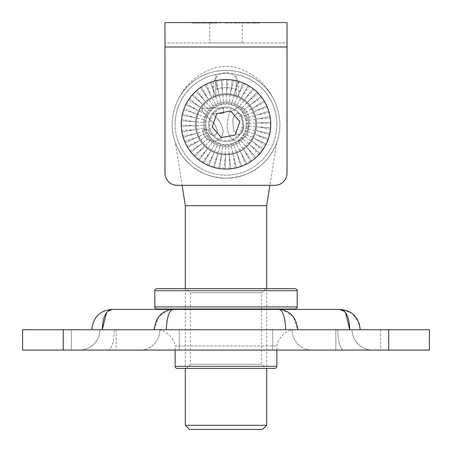 <?xml version="1.0" encoding="UTF-8"?>
<svg xmlns="http://www.w3.org/2000/svg" width="452" height="452" viewBox="0 0 452 452"><rect width="100%" height="100%" fill="white"/><g stroke="black" fill="none" stroke-linecap="round" stroke-linejoin="round"><path stroke-width="0.34" stroke-dasharray="2.26 1.69" d="M189.388 429.4L262.612 429.4M266.68 425.332L185.32 425.332M185.32 205.66L266.68 205.66M266.68 288.647L266.68 368.38M185.32 288.647L185.32 368.38M276.641 142.753L269.9 185.32L182.099 185.32L175.359 142.753C176.161 145.713 182.139 158.24 190.377 164.748C199.304 173.037 211.169 177.523 225.966 178.201C240.769 177.54 252.64 173.065 261.589 164.782C269.855 158.268 275.85 145.685 276.641 142.753C275.85 145.646 270.008 158.047 261.708 164.675C252.798 172.986 240.933 177.495 226.119 178.201C211.299 177.563 199.405 173.099 190.439 164.805C182.156 158.285 176.15 145.697 175.359 142.753M240.187 68.885A40.68 40.68 0 0 0 211.813 68.885A61.02 61.02 0 0 0 178.444 98.926A53.901 53.901 0 0 1 273.556 98.926A61.02 61.02 0 0 0 240.187 68.885A40.68 40.68 0 0 0 211.813 68.885A61.02 61.02 0 0 0 178.444 98.926A53.901 53.901 0 0 1 273.556 98.926A61.02 61.02 0 0 0 240.187 68.885M226 93.993A30.307 30.307 0 0 1 256.307 124.3A30.307 30.307 0 0 1 226 154.607A30.307 30.307 0 0 1 195.693 124.3A30.307 30.307 0 0 1 226 93.993A30.307 30.307 0 0 1 256.307 124.3A30.307 30.307 0 0 1 226 154.607A30.307 30.307 0 0 1 195.693 124.3A30.307 30.307 0 0 1 226 93.993M226 70.399A53.901 53.901 0 0 1 273.556 98.926A53.901 53.901 0 0 0 178.444 98.926A53.901 53.901 0 0 1 226 70.399M279.901 124.3A53.901 53.901 0 0 1 226 178.201A53.901 53.901 0 0 1 172.099 124.3A61.02 61.02 0 0 1 178.444 98.926A61.02 61.02 0 0 0 172.099 124.3A53.901 53.901 0 0 0 226 178.201A53.901 53.901 0 0 0 279.901 124.3A61.02 61.02 0 0 0 273.556 98.926A61.02 61.02 0 0 1 279.901 124.3M226 145.657A21.357 21.357 0 0 1 204.643 124.3A21.357 21.357 0 0 1 226 102.943A21.357 21.357 0 0 1 247.357 124.3A21.357 21.357 0 0 1 226 145.657M226 107.011A17.289 17.289 0 0 0 208.711 124.3A17.289 17.289 0 0 0 226 141.589A17.289 17.289 0 0 0 243.289 124.3A17.289 17.289 0 0 0 226 107.011A17.289 17.289 0 0 0 208.711 124.3A17.289 17.289 0 0 0 226 141.589A17.289 17.289 0 0 0 243.289 124.3A17.289 17.289 0 0 0 226 107.011M276.85 124.3A50.85 50.85 0 0 1 226 175.15A50.85 50.85 0 0 1 175.15 124.3A50.85 50.85 0 0 0 226 175.15A50.85 50.85 0 0 0 276.85 124.3A50.85 50.85 0 0 0 226 73.45A50.85 50.85 0 0 0 175.15 124.3A50.85 50.85 0 0 1 215.83 74.478L215.83 80.722A44.748 44.748 0 0 0 226 169.048A44.748 44.748 0 0 0 236.17 80.722L236.17 74.478A50.85 50.85 0 0 1 276.85 124.3A50.85 50.85 0 0 0 226 73.45A50.85 50.85 0 0 0 175.15 124.3A50.85 50.85 0 0 1 236.17 74.478L236.17 89.129A36.612 36.612 0 0 0 215.83 89.129L215.83 74.478A50.85 50.85 0 0 1 236.17 74.478M215.83 89.129L215.83 96.615A29.493 29.493 0 0 0 226 153.793A29.493 29.493 0 0 0 255.493 124.3A29.493 29.493 0 0 0 226 94.807A29.493 29.493 0 0 0 196.507 124.3A29.493 29.493 0 0 0 226 153.793A29.493 29.493 0 0 0 236.17 96.615L236.17 89.129M248.374 124.3A22.374 22.374 0 0 0 226 101.926A22.374 22.374 0 0 0 203.626 124.3A22.374 22.374 0 0 0 226 146.674A22.374 22.374 0 0 0 248.374 124.3A22.374 22.374 0 0 0 226 101.926A22.374 22.374 0 0 0 203.626 124.3A22.374 22.374 0 0 0 226 146.674A22.374 22.374 0 0 0 248.374 124.3M229.893 136.753C231.865 139.657 234.605 141.126 238.114 141.148L247.278 135.385L249.182 124.159C249.651 117.136 247.114 106.808 238.283 107.197L229.158 112.774L227.243 123.854C226.977 128.43 227.864 132.73 229.893 136.753C231.865 139.657 234.605 141.126 238.114 141.148L247.278 135.385L249.182 124.159C249.651 117.136 247.114 106.808 238.283 107.197L229.158 112.774L227.243 123.854C226.977 128.43 227.864 132.73 229.893 136.753M213.084 135.351C210.078 134.736 208.587 132.809 208.615 129.554L202.818 129.554C203.129 136.532 206.66 140.397 213.412 141.148C219.316 140.645 222.542 137.419 223.102 131.464C222.457 125.95 220.096 121.221 216.022 117.271L212.649 113.412L223.514 113.412L223.514 108.028L201.987 108.028L201.987 110.966L211.547 121.142C214.666 123.831 216.581 127.136 217.305 131.057C217.129 133.707 215.723 135.142 213.084 135.351C210.078 134.736 208.587 132.809 208.615 129.554L202.818 129.554C203.129 136.532 206.66 140.397 213.412 141.148C219.316 140.645 222.542 137.419 223.102 131.464C222.457 125.95 220.096 121.221 216.022 117.271L212.649 113.412L223.514 113.412L223.514 108.028L201.987 108.028L201.987 110.966L211.547 121.142C214.666 123.831 216.581 127.136 217.305 131.057C217.129 133.707 215.723 135.142 213.084 135.351M236.17 80.722L236.17 96.615A29.493 29.493 0 0 0 215.83 96.615L215.83 80.722M241.797 115.215L243.385 124.159C244.227 129.566 242.515 133.3 238.255 135.351L233.644 130.803L233.04 123.791C232.232 118.469 233.972 114.87 238.255 112.994L241.797 115.215L243.385 124.159C244.227 129.566 242.515 133.3 238.255 135.351L233.644 130.803L233.04 123.791C232.232 118.469 233.972 114.87 238.255 112.994L241.797 115.215M241.385 129.605A16.272 16.272 0 0 1 220.695 139.685A16.272 16.272 0 0 1 210.615 118.995A16.272 16.272 0 0 1 231.305 108.915A16.272 16.272 0 0 1 241.385 129.605M195.315 113.718L206.773 117.667A20.34 20.34 0 0 0 219.367 143.527A20.34 20.34 0 0 0 245.227 130.933L245.911 128.47L246.317 123.385L246.046 120.848L244.555 115.972L241.905 111.616L240.187 109.723L236.119 106.655L233.825 105.525L228.91 104.169L226.367 103.966L223.813 104.079L218.853 105.26L214.344 107.632L212.344 109.226L209.022 113.096L206.773 117.667L206.089 120.13L205.683 125.215L205.954 127.752L207.445 132.628L210.095 136.984L211.813 138.877L215.881 141.945L218.175 143.075L223.09 144.431L225.633 144.634L228.187 144.521L233.147 143.34L237.656 140.967L239.656 139.374L242.978 135.504L245.227 130.933A20.34 20.34 0 0 0 232.633 105.073A20.34 20.34 0 0 0 206.773 117.667L183.698 109.712A44.748 44.748 0 0 1 184.23 108.254L185.857 104.525A44.748 44.748 0 0 1 186.569 103.146L188.653 99.649A44.748 44.748 0 0 1 189.529 98.372L192.038 95.163A44.748 44.748 0 0 1 193.066 94.005L195.959 91.135A44.748 44.748 0 0 1 197.123 90.117L200.349 87.631A44.748 44.748 0 0 1 201.637 86.767L205.151 84.705A44.748 44.748 0 0 1 206.53 84.01L210.276 82.405A44.748 44.748 0 0 1 211.734 81.885L215.649 80.767A44.748 44.748 0 0 1 217.163 80.433L221.186 79.812A44.748 44.748 0 0 1 222.734 79.671L226.802 79.558A44.748 44.748 0 0 1 228.35 79.614L232.401 80.015A44.748 44.748 0 0 1 233.933 80.258L237.905 81.162A44.748 44.748 0 0 1 239.39 81.603L243.216 82.998A44.748 44.748 0 0 1 244.634 83.62L248.255 85.479A44.748 44.748 0 0 1 249.589 86.275L252.945 88.575A44.748 44.748 0 0 1 254.165 89.53L257.211 92.236A44.748 44.748 0 0 1 258.301 93.332L260.985 96.4A44.748 44.748 0 0 1 261.928 97.626L264.205 101.005A44.748 44.748 0 0 1 264.991 102.338L266.827 105.977A44.748 44.748 0 0 1 267.431 107.401L268.799 111.237A44.748 44.748 0 0 1 269.228 112.729L270.098 116.706A44.748 44.748 0 0 1 270.336 118.238L270.703 122.289A44.748 44.748 0 0 1 270.748 123.842L270.601 127.91A44.748 44.748 0 0 1 270.449 129.453L269.799 133.47A44.748 44.748 0 0 1 269.454 134.984L268.302 138.888A44.748 44.748 0 0 1 267.77 140.346L266.143 144.075A44.748 44.748 0 0 1 265.431 145.454L263.346 148.951A44.748 44.748 0 0 1 262.471 150.228L259.962 153.437A44.748 44.748 0 0 1 258.934 154.595L256.041 157.465A44.748 44.748 0 0 1 254.877 158.482L251.651 160.968A44.748 44.748 0 0 1 250.363 161.833L246.848 163.895A44.748 44.748 0 0 1 245.47 164.59L241.724 166.195A44.748 44.748 0 0 1 240.266 166.715L236.351 167.833A44.748 44.748 0 0 1 234.837 168.167L230.814 168.788A44.748 44.748 0 0 1 229.266 168.929L225.198 169.042A44.748 44.748 0 0 1 223.65 168.986L219.599 168.585A44.748 44.748 0 0 1 218.067 168.342L214.095 167.438A44.748 44.748 0 0 1 212.609 166.997L208.784 165.601A44.748 44.748 0 0 1 207.366 164.98L203.745 163.121A44.748 44.748 0 0 1 202.411 162.325L199.055 160.025A44.748 44.748 0 0 1 197.835 159.07L194.789 156.364A44.748 44.748 0 0 1 193.699 155.268L191.015 152.2A44.748 44.748 0 0 1 190.072 150.974L187.795 147.595A44.748 44.748 0 0 1 187.009 146.262L185.173 142.623A44.748 44.748 0 0 1 184.569 141.199L183.201 137.363A44.748 44.748 0 0 1 182.772 135.871L181.902 131.894A44.748 44.748 0 0 1 181.664 130.362L181.297 126.311A44.748 44.748 0 0 1 181.252 124.758L181.399 120.69A44.748 44.748 0 0 1 181.551 119.147L182.201 115.13A44.748 44.748 0 0 1 182.546 113.616L183.698 109.712L195.315 113.718L184.23 108.254M196.886 109.955L185.857 104.525L207.756 115.311L196.886 109.955L186.569 103.146M198.914 106.418L188.653 99.649L209.022 113.096L198.914 106.418L189.529 98.372M201.366 103.163L192.038 95.163L210.564 111.056L201.366 103.163L193.066 94.005M204.208 100.242L195.959 91.135L212.344 109.226L204.208 100.242L197.123 90.117M207.395 97.705L200.349 87.631L214.344 107.632L207.395 97.705L201.637 86.767M210.875 95.581L205.151 84.705L216.525 106.305L210.875 95.581L206.53 84.01M214.593 93.914L210.276 82.405L218.853 105.26L214.593 93.914L211.734 81.885M218.491 92.722L215.649 80.767L221.294 104.514L218.491 92.722L217.163 80.433M222.508 92.033L221.186 79.812L223.813 104.079L222.508 92.033L222.734 79.671M226.582 91.846L226.802 79.558L226.367 103.966L226.582 91.846L228.35 79.614M230.644 92.174L232.401 80.015L228.91 104.169L230.644 92.174L233.933 80.258M234.633 93.01L237.905 81.162L231.413 104.694L234.633 93.01L239.39 81.603M238.486 94.338L243.216 82.998L233.825 105.525L238.486 94.338L244.634 83.62M242.142 96.14L248.255 85.479L236.119 106.655L242.142 96.14L249.589 86.275M245.543 98.389L252.945 88.575L238.249 108.062L245.543 98.389L254.165 89.53M248.64 101.039L257.211 92.236L240.187 109.723L248.64 101.039L258.301 93.332M251.374 104.062L260.985 96.4L241.905 111.616L251.374 104.062L261.928 97.626M253.713 107.401L264.205 101.005L243.368 113.712L253.713 107.401L264.991 102.338M255.612 111.011L266.827 105.977L244.555 115.972L255.612 111.011L267.431 107.401M257.041 114.825L268.799 111.237L245.453 118.362L257.041 114.825L269.228 112.729M257.985 118.791L270.098 116.706L246.046 120.848L257.985 118.791L270.336 118.238M258.425 122.842L270.703 122.289L246.317 123.385L258.425 122.842L270.748 123.842M258.352 126.916L270.601 127.91L246.272 125.938L258.352 126.916L270.449 129.453M257.77 130.95L269.799 133.47L245.911 128.47L257.77 130.95L269.454 134.984M256.685 134.882L268.302 138.888L245.227 130.933L256.685 134.882L267.77 140.346M255.114 138.645L266.143 144.075L244.244 133.289L255.114 138.645L265.431 145.454M253.086 142.182L263.346 148.951L242.978 135.504L253.086 142.182L262.471 150.228M250.634 145.437L259.962 153.437L241.436 137.544L250.634 145.437L258.934 154.595M247.792 148.358L256.041 157.465L239.656 139.374L247.792 148.358L254.877 158.482M244.605 150.895L251.651 160.968L237.656 140.967L244.605 150.895L250.363 161.833M241.125 153.019L246.848 163.895L235.475 142.295L241.125 153.019L245.47 164.59M237.407 154.686L241.724 166.195L233.147 143.34L237.407 154.686L240.266 166.715M233.509 155.878L236.351 167.833L230.706 144.086L233.509 155.878L234.837 168.167M229.492 156.567L230.814 168.788L228.187 144.521L229.492 156.567L229.266 168.929M225.418 156.754L225.198 169.042L225.633 144.634L225.418 156.754L223.65 168.986M221.356 156.426L219.599 168.585L223.09 144.431L221.356 156.426L218.067 168.342M217.367 155.59L214.095 167.438L220.587 143.905L217.367 155.59L212.609 166.997M213.513 154.262L208.784 165.601L218.175 143.075L213.513 154.262L207.366 164.98M209.858 152.46L203.745 163.121L215.881 141.945L209.858 152.46L202.411 162.325M206.457 150.211L199.055 160.025L213.751 140.538L206.457 150.211L197.835 159.07M203.36 147.561L194.789 156.364L211.813 138.877L203.36 147.561L193.699 155.268M200.626 144.538L191.015 152.2L210.095 136.984L200.626 144.538L190.072 150.974M198.287 141.199L187.795 147.595L208.632 134.888L198.287 141.199L187.009 146.262M196.388 137.589L185.173 142.623L207.445 132.628L196.388 137.589L184.569 141.199M194.959 133.775L183.201 137.363L206.547 130.238L194.959 133.775L182.772 135.871M194.015 129.809L181.902 131.894L205.954 127.752L194.015 129.809L181.664 130.362M193.575 125.758L181.297 126.311L205.683 125.215L193.575 125.758L181.252 124.758M193.648 121.684L181.399 120.69L205.728 122.661L193.648 121.684L181.551 119.147M194.23 117.65L182.201 115.13L206.089 120.13L194.23 117.65L182.546 113.616M212.163 126.984L221.407 137.623L235.238 134.939L239.837 121.616L230.593 110.977L216.762 113.661L212.163 126.984M186.337 368.38L190.405 364.312L190.405 292.715L186.337 288.647L265.663 288.647L261.595 292.715L190.405 292.715L261.595 292.715L261.595 364.312L190.405 364.312L261.595 364.312L265.663 368.38L186.337 368.38L265.663 368.38M295.156 288.647L156.844 288.647M156.844 308.987L295.156 308.987M293.122 309.394L158.878 309.394M276.85 350.074L276.85 346.006A20.34 20.34 0 0 1 293.122 329.734L158.878 329.734L293.122 329.734M175.15 350.074L175.15 346.006L276.85 346.006L175.15 346.006A20.34 20.34 0 0 0 158.878 329.734M380.584 329.734L380.584 350.074L335.836 350.074L380.584 350.074L335.836 350.074L380.584 350.074L380.584 329.734L335.836 329.734L335.836 350.074L335.836 329.734L380.584 329.734M116.164 329.734L116.164 350.074L71.416 350.074L116.164 350.074L71.416 350.074L116.164 350.074L116.164 329.734L71.416 329.734L71.416 350.074L71.416 329.734L116.164 329.734M352.108 329.734L99.892 329.734L352.108 329.734A20.34 20.34 0 0 0 372.448 350.074L343.786 350.074L372.448 350.074A20.34 20.34 0 0 1 352.108 329.734A20.34 20.34 0 0 0 372.448 350.074M388.72 329.734L388.72 350.074L429.4 350.074L429.4 329.734L22.6 329.734L22.6 350.074L63.28 350.074L63.28 329.734M360.244 329.734L297.783 329.734L360.244 329.734M297.783 329.734L166.302 329.734L297.783 329.734L293.275 316.643L282.489 309.773M166.302 329.734L102.265 329.734L166.302 329.734C166.867 317.14 169.121 310.36 173.065 309.394L112.096 309.394C99.977 310.36 93.197 317.14 91.756 329.734L102.265 329.734L91.756 329.734M108.214 350.074L343.786 350.074L108.214 350.074A20.34 6.012 -90 0 0 114.22 329.734A20.34 6.012 90 0 1 108.214 350.074M388.72 350.074L63.28 350.074M359.193 323.282L351.65 313.129L339.904 309.394L173.065 309.394M106.519 312.609L107.542 311.422M154.217 329.734L158.725 316.643L169.511 309.773M285.698 329.734C285.133 317.14 282.879 310.36 278.935 309.394M345.481 312.609L344.458 311.422M79.552 350.074A20.34 20.34 0 0 0 99.892 329.734A20.34 20.34 0 0 1 79.552 350.074A20.34 20.34 0 0 0 99.892 329.734M177.184 368.38L274.816 368.38M265.663 288.647L186.337 288.647M238.611 96.519A30.51 30.51 0 0 1 226 154.81A30.51 30.51 0 0 0 238.611 96.519L238.611 85.247A12.611 12.611 0 0 0 226 72.636A12.611 12.611 0 0 0 213.389 85.247L213.389 96.519A30.51 30.51 0 0 0 226 154.81A30.51 30.51 0 0 0 256.51 124.3A30.51 30.51 0 0 0 226 93.79A30.51 30.51 0 0 0 195.49 124.3A30.51 30.51 0 0 0 226 154.81A30.51 30.51 0 0 1 213.389 96.519L213.389 85.247A12.611 12.611 0 0 1 226 72.636A12.611 12.611 0 0 1 238.611 85.247L238.611 96.519M226 93.79A30.51 30.51 0 0 0 195.49 124.3A30.51 30.51 0 0 0 226 154.81A30.51 30.51 0 0 0 256.51 124.3A30.51 30.51 0 0 0 226 93.79M209.728 42.94L242.272 42.94L209.728 42.94L209.728 22.6L242.272 22.6L209.717 22.6L209.717 23.007L209.717 22.6M242.272 42.94L242.272 22.6M197.982 22.6L199.92 22.6L196.818 22.6L196.818 23.007L197.982 23.007L197.982 22.6M209.236 22.6L207.163 22.6L209.236 22.6L209.236 23.007L209.236 22.6M216.638 22.6L213.926 22.6L217.237 22.6L216.638 22.6L216.638 23.007L215.028 23.007L215.028 22.6M227.932 22.6L224.48 22.6L227.932 22.6L227.932 23.007L227.932 22.6M235.678 23.007L237.729 23.007L234.074 23.007L234.074 22.6L233.588 22.6L237.729 22.6L234.074 22.6L235.656 22.6L234.074 22.6L234.074 23.007L233.588 23.007L233.588 22.6L233.588 23.007L234.074 23.007L234.074 22.6L234.074 23.007L235.678 23.007L235.678 22.6M247.752 23.007L249.803 23.007L246.148 23.007L246.148 22.6L245.662 22.6L249.803 22.6L246.148 22.6L246.148 23.007L245.662 23.007L245.662 22.6L245.662 23.007L246.148 23.007L246.148 22.6L246.148 23.007L247.752 23.007L247.752 22.6M254.233 22.6L252.148 22.6L255.668 22.6L254.233 22.6L254.233 23.007L252.787 23.007L252.787 22.6M287.02 22.6L164.98 22.6L164.98 173.116A12.204 12.204 0 0 0 177.184 185.32A12.204 12.204 0 0 1 164.98 173.116L164.98 47.008L287.02 47.008L287.02 42.94L164.98 42.94L287.02 42.94L287.02 47.008L287.02 22.6M259.465 22.6L256.843 22.6L259.465 22.6L259.465 23.007L259.465 22.6M251.25 22.6L250.77 22.6L251.25 22.6L251.25 23.007L251.25 22.6M244.56 22.6L238.696 22.6L244.56 22.6L244.56 23.007L244.56 22.6M232.486 22.6L229.034 22.6L232.486 22.6L232.486 23.007L232.486 22.6M220.825 22.6L219.514 22.6L220.825 22.6L220.825 23.007L220.508 22.6M206.055 22.6L200.541 22.6L206.055 22.6L206.055 23.007L206.541 23.007L206.541 22.6M195.778 23.007L193.981 23.007L193.981 22.6L195.778 22.6L192.123 22.6L193.981 22.6L193.981 23.007L195.778 23.007L195.778 22.6M287.02 173.116L287.02 47.008L287.02 173.116A12.204 12.204 0 0 1 274.816 185.32A12.204 12.204 0 0 0 287.02 173.116A12.204 12.204 0 0 1 274.816 185.32L177.184 185.32A12.204 12.204 0 0 1 164.98 173.116M274.816 185.32L177.184 185.32M259.465 23.007L256.843 23.007L256.843 22.6L256.843 23.007L258.979 23.007L258.979 22.6L258.979 23.007L256.843 23.007L256.843 22.6L256.843 23.007L258.979 23.007L258.979 22.6L258.979 23.007L259.465 23.007M252.787 23.007L252.357 23.007L252.357 22.6M252.357 23.007L254.171 23.007L254.171 22.6L254.16 23.007L256.148 23.007L256.148 22.6M256.148 23.007L255.696 23.007L255.696 22.6M255.696 23.007L252.578 23.007L252.578 22.6M252.578 23.007L252.148 23.007L252.148 22.6M252.148 23.007L255.668 23.007L255.668 22.6M255.668 23.007L254.233 23.007M255.617 23.007L252.634 23.007L255.617 23.007L255.617 22.6L252.634 22.6L255.617 22.6M252.634 23.007L252.634 22.6M255.148 23.007L255.148 22.6M254.137 23.007L254.137 22.6M251.25 23.007L250.77 23.007L250.77 22.6L250.77 23.007L251.25 23.007M249.803 23.007L249.803 22.6M247.736 23.007L247.736 22.6L247.73 23.007L249.318 23.007L247.736 23.007L247.736 22.6L246.148 22.6L246.148 23.007L247.73 23.007L246.148 23.007M249.318 22.6L247.736 22.6L249.318 22.6L249.318 23.007M243.532 23.007L238.696 23.007L244.56 23.007L244.074 23.007L244.074 22.6L244.074 23.007L243.532 23.007L243.532 22.6M242.718 23.007L242.718 22.6M241.47 23.007L241.47 22.6M240.029 23.007L240.029 22.6M238.696 23.007L238.696 22.6M239.176 23.007L239.176 22.6L239.176 23.007M240.108 23.007L240.108 22.6M241.385 23.007L241.385 22.6M241.871 23.007L241.871 22.6L241.871 23.007M242.803 23.007L242.803 22.6M244.074 23.007L244.074 22.6M237.729 23.007L237.729 22.6M235.661 23.007L235.661 22.6L237.243 22.6L234.074 23.007L237.243 23.007L235.661 23.007L235.661 22.6M234.074 23.007L234.074 22.6M237.243 23.007L237.243 22.6M230.509 23.007L232.486 23.007L232 23.007L232 22.6L232 23.007L230.509 23.007L230.509 22.6M229.034 23.007L229.034 22.6M229.52 23.007L229.52 22.6L229.52 23.007M229.576 23.007L229.576 22.6M230.588 23.007L230.588 22.6M231.927 23.007L231.927 22.6M232 23.007L232 22.6M225.955 23.007L227.932 23.007L227.446 23.007L227.446 22.6L227.446 23.007L225.955 23.007L225.955 22.6M224.48 23.007L224.48 22.6M224.966 23.007L224.966 22.6L224.966 23.007M225.023 23.007L225.023 22.6M226.034 23.007L226.034 22.6M227.373 23.007L227.373 22.6M227.446 23.007L227.446 22.6M220.508 23.007L219.514 23.007L219.514 22.6L219.514 23.007L220 23.007L220 22.6L220 23.007L220.825 23.007M215.028 23.007L214.66 22.6M214.66 23.007L216.079 23.007L216.079 22.6M216.079 23.007L215.525 23.007L215.525 22.6M215.525 23.007L213.926 23.007L213.926 22.6M213.926 23.007L215.61 23.007L215.61 22.6M215.61 23.007L217.237 23.007L217.237 22.6M217.237 23.007L216.638 23.007M215.581 23.007L214.406 23.007L216.757 23.007L215.581 23.007L215.581 22.6L214.406 22.6L215.581 22.6M214.406 23.007L214.406 22.6M215.621 23.007L215.621 22.6M216.757 23.007L216.757 22.6M212.683 23.007L211.412 23.007L211.434 22.6L211.412 23.007L212.683 23.007L212.683 22.6M213.169 23.007L213.169 22.6M209.784 23.007L213.372 23.007L209.784 23.007L209.784 22.6M212.22 23.007L212.22 22.6M213.372 23.007L213.372 22.6M211.287 23.007L211.287 22.6M210.27 23.007L210.27 22.6M209.236 23.007L207.163 23.007L207.163 22.6L207.163 23.007L209.236 23.007M206.541 23.007L205.835 23.007L205.835 22.6M205.835 23.007L205.762 22.6M205.762 23.007L203.541 23.007L203.541 22.6M203.541 23.007L201.326 23.007L201.326 22.6M201.326 23.007L201.253 22.6M201.253 23.007L200.541 23.007L200.541 22.6M200.541 23.007L201.027 23.007L201.027 22.6M201.027 23.007L201.541 23.007L201.541 22.6M201.541 23.007L203.485 23.007L203.485 22.6M203.485 23.007L203.592 22.6M203.592 23.007L205.541 23.007L205.541 22.6M205.541 23.007L206.055 23.007M197.982 23.007L199.23 23.007L199.23 22.6M199.23 23.007L199.711 23.007L199.711 22.6M199.711 23.007L197.959 23.007L197.959 22.6M197.959 23.007L196.332 23.007L196.332 22.6M196.332 23.007L198.767 23.007L198.767 22.6M198.767 23.007L196.264 23.007L196.264 22.6L196.264 23.007L199.92 23.007L199.92 22.6M199.92 23.007L197.835 23.007L197.835 22.6M197.835 23.007L196.818 23.007M192.123 23.007L193.981 23.007L192.123 23.007L192.123 22.6M192.608 23.007L193.964 23.007L192.608 23.007L192.608 22.6L195.298 22.6L192.608 22.6M195.298 23.007L193.964 23.007L195.298 23.007L195.298 22.6M193.964 23.007L193.964 22.6L193.964 23.007M192.812 23.007L192.812 22.6M270.748 124.3A44.748 44.748 0 0 1 226 169.048A44.748 44.748 0 0 1 181.252 124.3A44.748 44.748 0 0 1 226 79.552A44.748 44.748 0 0 1 270.748 124.3M154.81 290.681L297.19 290.681M297.19 306.953L154.81 306.953M292.139 329.734A20.34 19.43 90 0 0 311.575 350.074A20.34 19.43 -90 0 1 292.139 329.734M272.709 350.074L272.709 329.734L272.709 350.074M179.291 350.074L179.291 329.734L179.291 350.074M337.78 329.734A20.34 6.012 90 0 0 343.786 350.074A20.34 6.012 -90 0 1 337.78 329.734M140.425 350.074A20.34 19.43 -90 0 0 159.861 329.734A20.34 19.43 90 0 1 140.425 350.074M276.85 366.346L175.15 366.346M287.02 47.008L164.98 47.008L287.02 47.008M210.875 23.007L210.875 22.6M197.422 23.007L197.422 22.6"/><path stroke-width="0.68" d="M189.388 429.4L185.32 425.332L266.68 425.332L262.612 429.4L189.388 429.4M266.68 205.66L185.32 205.66L182.099 185.32L177.184 185.32L274.816 185.32L269.9 185.32L266.68 205.66L266.68 288.647M266.68 368.38L266.68 425.332M185.32 205.66L185.32 288.647M185.32 368.38L185.32 425.332M211.412 166.602A44.748 44.748 0 0 1 183.698 109.712A44.748 44.748 0 0 1 240.588 81.998A44.748 44.748 0 0 1 268.302 138.888A44.748 44.748 0 0 1 211.412 166.602M230.593 110.977L216.762 113.661L212.163 126.984L221.407 137.623L235.238 134.939L239.837 121.616L230.593 110.977M156.844 288.647L295.156 288.647C296.885 289.433 297.563 290.111 297.19 290.681L154.81 290.681C154.437 290.111 155.115 289.433 156.844 288.647M226 308.987L156.844 308.987C155.098 308.174 154.42 307.496 154.81 306.953L297.19 306.953C297.58 307.496 296.902 308.174 295.156 308.987L226 308.987M158.878 308.987L158.878 309.394L293.122 309.394L293.122 308.987M175.15 350.074L175.15 366.346A2.034 2.034 0 0 0 177.184 368.38L274.816 368.38A2.034 2.034 0 0 0 276.85 366.346L276.85 350.074M63.28 329.734L63.28 350.074L22.6 350.074L22.6 329.734L429.4 329.734L429.4 350.074L388.72 350.074L388.72 329.734M63.28 350.074L388.72 350.074M107.542 311.422L112.096 309.394L339.904 309.394C346.074 310.371 349.351 317.151 349.735 329.734L345.481 312.609M91.756 329.734C93.197 317.14 99.977 310.36 112.096 309.394C105.926 310.371 102.649 317.151 102.265 329.734L106.519 312.609M169.511 309.773L171.297 309.49M171.364 309.479L173.065 309.394C161.963 310.371 155.68 317.151 154.217 329.734M173.065 309.394C169.121 310.36 166.867 317.14 166.302 329.734M282.489 309.773L280.703 309.49M280.635 309.479L278.935 309.394C282.879 310.36 285.133 317.14 285.698 329.734M344.458 311.422L339.904 309.394C352.023 310.36 358.803 317.14 360.244 329.734L359.193 323.282M278.935 309.394C290.037 310.371 296.32 317.151 297.783 329.734M196.818 22.6L197.982 22.6M274.816 185.32A12.204 12.204 0 0 0 287.02 173.116L287.02 22.6L164.98 22.6L164.98 173.116A12.204 12.204 0 0 0 177.184 185.32M241.871 22.6L242.803 22.6M192.123 22.6L192.608 22.6M287.02 173.116L287.02 47.008L164.98 47.008L164.98 173.116M246.148 22.6L247.73 22.6M175.15 366.346L276.85 366.346M154.81 290.681L154.81 306.953M297.19 290.681L297.19 306.953"/></g></svg>

